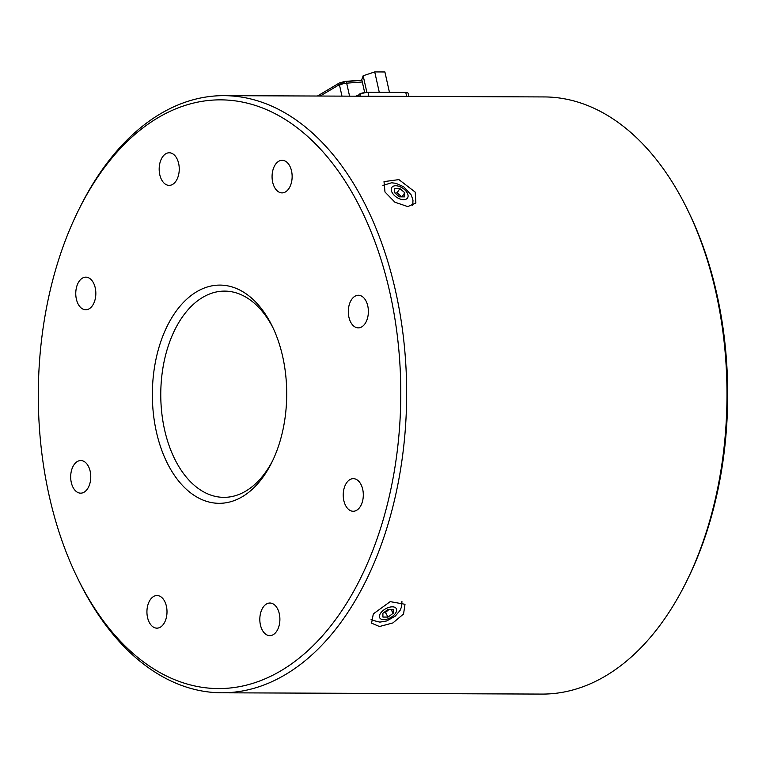 <?xml version="1.0" encoding="UTF-8"?>
<svg xmlns="http://www.w3.org/2000/svg" width="766" height="766" viewBox="0 0 766 766"><rect width="100%" height="100%" fill="white"/><g stroke="black" fill="none" stroke-linecap="round" stroke-linejoin="round"><path stroke-width="1.15" d="M401.959 196.967L397.056 192.812L395.026 193.118M404.793 192.745L404.572 196.872L399.44 196.852L394.538 192.697L394.758 188.56L399.89 188.589L404.793 192.745L402.035 196.862M399.89 188.589L397.056 192.812M84.145 492.165A16.306 10.044 90.2 0 1 80.66 493.16A16.306 10.044 90.2 0 1 70.683 476.816A16.306 10.044 90.2 0 1 80.794 460.548A16.306 10.044 90.2 0 1 90.618 474.02A16.306 10.044 90.2 0 1 84.145 492.165M81.541 308.258A16.306 10.044 90.2 0 1 76.006 289.931A16.306 10.044 90.2 0 1 85.869 277.158A16.306 10.044 90.2 0 1 95.836 293.502A16.306 10.044 90.2 0 1 85.735 309.77A16.306 10.044 90.2 0 1 81.541 308.258M159.778 174.705A16.306 10.044 90.2 0 1 169.276 152.779A16.306 10.044 90.2 0 1 179.254 169.123A16.306 10.044 90.2 0 1 169.152 185.391A16.306 10.044 90.2 0 1 159.778 174.705M273.012 169.736A16.306 10.044 90.2 0 1 282.166 160.276A16.306 10.044 90.2 0 1 292.143 176.62A16.306 10.044 90.2 0 1 282.041 192.888A16.306 10.044 90.2 0 1 273.012 169.736M354.917 296.26A16.306 10.044 90.2 0 1 358.411 295.255A16.306 10.044 90.2 0 1 368.379 311.609A16.306 10.044 90.2 0 1 358.277 327.877A16.306 10.044 90.2 0 1 348.453 314.395A16.306 10.044 90.2 0 1 354.917 296.26M357.521 480.158A16.306 10.044 90.2 0 1 363.065 498.484A16.306 10.044 90.2 0 1 353.203 511.267A16.306 10.044 90.2 0 1 343.225 494.922A16.306 10.044 90.2 0 1 353.337 478.654A16.306 10.044 90.2 0 1 357.521 480.158M279.293 613.719A16.306 10.044 90.2 0 1 269.795 635.646A16.306 10.044 90.2 0 1 259.818 619.292A16.306 10.044 90.2 0 1 269.919 603.024A16.306 10.044 90.2 0 1 279.293 613.719M166.059 618.689A16.306 10.044 90.2 0 1 156.896 628.149A16.306 10.044 90.2 0 1 146.928 611.795A16.306 10.044 90.2 0 1 157.03 595.527A16.306 10.044 90.2 0 1 166.059 618.689M272.677 460.615A103.123 63.492 90.2 0 1 245.896 491.035A103.123 63.492 90.2 0 1 223.844 497.354A103.123 63.492 90.2 0 1 161.693 412.156A103.123 63.492 90.2 0 1 202.617 297.428A103.123 63.492 90.2 0 1 224.668 291.109A103.123 63.492 90.2 0 1 273.203 328.231M242.429 496.646A109.117 67.178 -89.8 0 0 271.748 462.53A109.117 67.178 -89.8 0 0 272.294 326.316A109.117 67.178 -89.8 0 0 183.792 302.053A109.117 67.178 -89.8 0 0 159.175 442.499A109.117 67.178 -89.8 0 0 242.429 496.646M157.767 117.868A294.374 181.236 90.2 0 1 382.387 263.935A294.374 181.236 90.2 0 1 315.956 642.837A294.374 181.236 90.2 0 1 77.203 577.382A294.374 181.236 90.2 0 1 78.678 209.903A294.374 181.236 90.2 0 1 157.767 117.868M77.203 577.382L78.477 580.006A298.577 183.821 -89.8 0 0 221.642 692.79A298.577 183.821 -89.8 0 0 406.66 394.959A298.577 183.821 -89.8 0 0 224.036 95.654A298.577 183.821 -89.8 0 0 160.19 113.942A298.577 183.821 -89.8 0 0 79.97 207.289L78.678 209.903M384.226 612.254L385.451 612.503L389.032 609.43M382.904 617.061L382.904 613.231L388.027 609.43L393.159 609.449L393.159 613.279L388.036 617.08L382.904 617.061M390.995 609.439L393.159 613.279M388.036 617.08L385.451 612.503M686.03 582.447L687.322 579.833A294.374 181.236 -89.8 0 0 688.797 212.345L687.523 209.721A298.577 183.821 90.2 0 1 686.03 582.447A298.577 183.821 90.2 0 1 541.964 694.082L221.642 692.79M224.036 95.654L544.358 96.937A298.577 183.821 90.2 0 1 687.523 209.721M415.22 192.132L415.881 202.99L407.79 206.6L394.911 202.214L384.982 192.007L384.015 181.619L398.914 179.608L415.22 192.132M403.548 614.026L392.834 622.969L379.457 626.511L371.587 623.151L373.31 613.901L390.2 601.626L405.003 604.288L403.548 614.026M408.862 96.392L408.182 93.356A5.994 1.637 167.4 0 0 405.808 92.6L406.65 96.382M368.858 96.238L368.006 92.447L405.808 92.6M368.006 92.447A5.994 1.637 167.4 0 0 359.819 94.496L360.192 96.2M343.857 81.818L345.523 81.589A2.394 1.082 85.7 0 0 345.399 81.608L339.462 84.452L338.831 85.591L339.52 85.17L341.971 96.123M349.574 96.152L346.672 83.168A2.394 1.082 85.7 0 0 345.523 81.589L361.935 80.334L345.648 81.589M355.912 96.181L359.819 94.496M406.612 92.638A5.994 1.637 167.4 0 0 404.984 92.447L405.013 92.6M367.23 92.466L367.192 92.303A5.994 1.637 167.4 0 0 358.995 94.342M367.192 92.303L404.984 92.447M389.463 92.389L384.896 71.966L374.727 71.918L363.161 75.757L361.782 79.626L364.664 92.514M379.285 92.351L374.727 71.918M366.866 92.303L363.161 75.757M395.735 185.755A9.47 5.477 33.8 0 0 395.17 196.173A9.47 5.477 33.8 0 0 408.096 196.23A9.47 5.477 33.8 0 0 395.735 185.755M383.728 619.675A9.47 5.075 150.5 0 0 396.654 610.071A9.47 5.075 150.5 0 0 383.718 610.023A9.47 5.075 150.5 0 0 383.728 619.675M320.198 96.037L338.696 85.026L338.831 85.591M339.462 84.452A2.394 1.771 -120.8 0 0 339.52 85.17A5.994 1.637 -12.6 0 1 346.672 83.168L362.308 81.981M339.309 84.7A5.994 1.637 -12.6 0 0 338.696 85.026A2.394 1.771 -120.8 0 1 339.367 82.967L317.44 96.028M344.374 81.579A2.394 1.082 85.7 0 1 344.7 81.435A2.394 1.082 85.7 0 1 345.16 81.617M382.952 185.42L391.57 182.777L395.926 183.313L403.682 186.77L411.275 195.014L412.989 200.194L412.711 205.633M401.93 601.521L401.604 606.682L400.082 610.416L395.285 616.113L386.725 620.939L379.859 622.116L372.63 620.326L371.012 619.254M361.887 80.133L344.7 81.435L339.367 82.967"/></g></svg>

